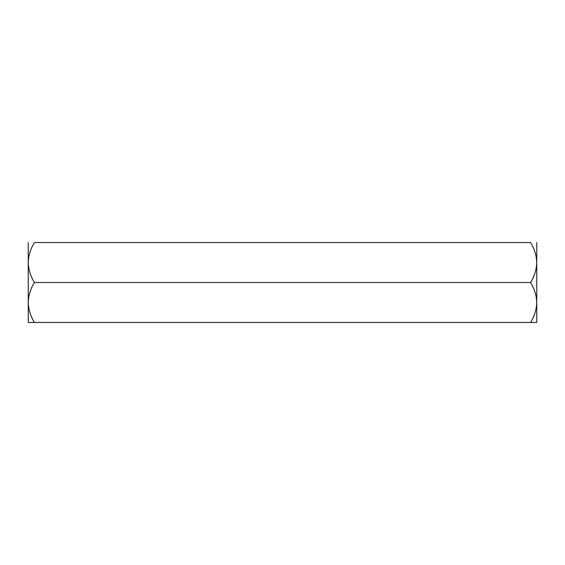 <?xml version="1.0" encoding="UTF-8"?>
<svg xmlns="http://www.w3.org/2000/svg" width="565" height="565" viewBox="0 0 565 565"><rect width="100%" height="100%" fill="white"/><g stroke="black" fill="none" stroke-linecap="round" stroke-linejoin="round"><path stroke-width="0.85" d="M536.75 322.453L530.57 322.453C534.434 316.238 536.496 309.578 536.75 302.48L536.75 322.453L34.43 322.453C30.567 316.238 28.504 309.578 28.25 302.48L28.25 302.48C28.483 295.46 30.545 288.8 34.43 282.5C30.567 276.285 28.504 269.625 28.25 262.52C28.483 255.507 30.545 248.847 34.43 242.547L530.57 242.547C534.455 248.847 536.517 255.507 536.75 262.52L536.75 302.48C536.517 295.46 534.455 288.8 530.57 282.5L34.43 282.5M530.57 282.5C534.434 276.285 536.496 269.625 536.75 262.52L536.75 242.547M34.43 322.453L28.25 322.453L34.43 322.453M28.25 242.547L28.25 322.453"/></g></svg>
